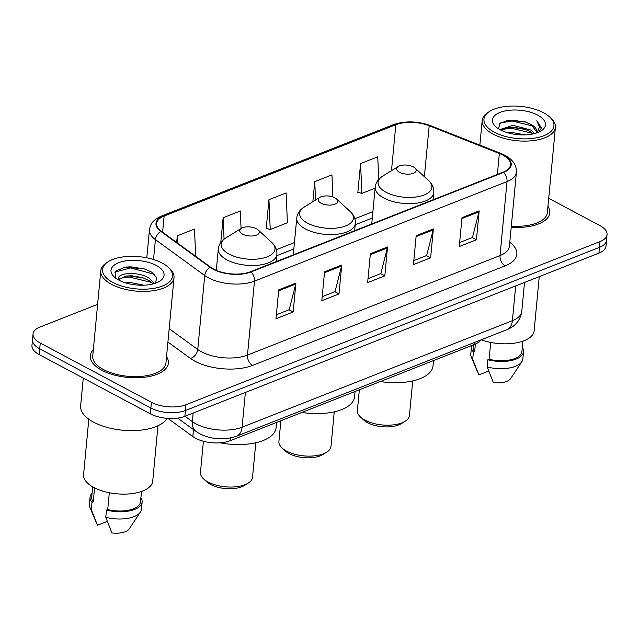 <?xml version="1.0" encoding="UTF-8"?>
<svg xmlns="http://www.w3.org/2000/svg" width="639" height="639" viewBox="0 0 639 639"><rect width="100%" height="100%" fill="white"/><g stroke="black" fill="none" stroke-linecap="round" stroke-linejoin="round"><path stroke-width="0.96" d="M480.752 339.98A24.514 11.278 -174.6 0 1 474.633 344.373L230.12 440.734A24.514 11.278 -174.6 0 1 192.818 436.541L167.913 418.393M97.615 304.34L40.081 327.008A24.514 11.278 5.4 0 0 33.044 333.957L31.95 345.515A24.514 11.278 5.4 0 0 39.179 354.589L150.325 413.816A24.514 11.278 5.4 0 0 184.871 416.301L598.919 253.124A24.514 11.278 5.4 0 0 605.956 246.175L606.507 240.4A24.514 11.278 5.4 0 1 599.462 247.349A24.514 11.278 5.4 0 0 606.507 240.4L607.05 234.617A24.514 11.278 5.4 0 0 599.821 225.543L548.709 198.306M33.044 333.957A24.514 11.278 5.4 0 0 40.265 343.039L151.419 402.258A24.514 11.278 5.4 0 0 185.965 404.743L185.414 410.518L599.462 247.349L185.414 410.518A24.514 11.278 5.4 0 1 150.868 408.033A24.514 11.278 5.4 0 0 185.414 410.518L184.871 416.301M40.265 343.039L39.722 348.814L150.868 408.033L39.722 348.814A24.514 11.278 5.4 0 1 32.493 339.74A24.514 11.278 5.4 0 0 39.722 348.814L39.179 354.589M93.326 349.733A39.227 18.052 5.4 0 0 90.291 355.755A39.227 18.052 5.4 0 0 101.857 370.277A39.227 18.052 5.4 0 0 143.607 377.369A39.227 18.052 5.4 0 0 168.392 363.136A39.227 18.052 5.4 0 0 166.539 356.65A39.227 18.052 5.4 0 1 168.392 363.136A39.227 18.052 5.4 0 1 143.607 377.369A39.227 18.052 5.4 0 1 101.857 370.277A39.227 18.052 5.4 0 1 90.291 355.755A39.227 18.052 5.4 0 1 93.326 349.733M502.845 155.101A26.151 12.037 -174.6 0 1 510.553 164.782A26.151 12.037 -174.6 0 1 503.045 172.195L250.496 271.727A26.151 12.037 -174.6 0 1 210.702 267.254L161.387 231.31A26.151 12.037 -174.6 0 1 156.619 223.458A26.151 12.037 -174.6 0 1 164.127 216.046L395.837 124.733A26.151 12.037 -174.6 0 1 429.192 125.771L499.355 153.496A26.151 12.037 -174.6 0 1 502.845 155.101M503.308 154.926A26.806 12.333 5.4 0 0 499.722 153.28L429.56 125.556A26.806 12.333 5.4 0 0 395.373 124.485L163.664 215.798A26.806 12.333 5.4 0 0 160.852 231.446L210.175 267.39A26.806 12.333 5.4 0 0 250.959 271.974L503.508 172.442A26.806 12.333 5.4 0 0 503.308 154.926M278.732 289.85L276 318.741L293.181 311.976L295.913 283.085L278.732 289.85M276.375 314.755L289.203 309.699L295.745 284.051A6.534 4.297 -111.5 0 0 295.913 283.085M289.036 309.763L293.181 311.976M324.548 271.799L321.816 300.689L338.997 293.916L341.729 265.025L324.548 271.799M322.192 296.696L335.02 291.648L341.561 265.992A6.534 4.297 -111.5 0 0 341.729 265.025M334.852 291.711L338.997 293.916M461.989 217.635L459.257 246.526L476.438 239.753L479.17 210.862L461.989 217.635M459.633 242.532L472.461 237.476L479.002 211.828A6.534 4.297 -111.5 0 0 479.17 210.862M472.293 237.548L476.438 239.753M416.173 235.687L413.441 264.578L430.622 257.805L433.354 228.914L416.173 235.687M413.824 260.592L426.644 255.536L433.194 229.88A6.534 4.297 -111.5 0 0 433.354 228.914M426.485 255.6L430.622 257.805M370.364 253.739L367.633 282.63L384.814 275.864L387.538 246.973L370.364 253.739M368.008 278.644L380.836 273.588L387.378 247.94A6.534 4.297 -111.5 0 0 387.538 246.973M380.668 273.652L384.814 275.864M511.216 227.284A39.227 18.052 5.4 0 0 549.796 212.827A39.227 18.052 5.4 0 0 547.95 206.341A39.227 18.052 5.4 0 1 549.796 212.827A39.227 18.052 5.4 0 1 511.216 227.284M185.965 404.743L600.013 241.566A24.514 11.278 5.4 0 0 607.05 234.617M195.678 256.303L194.488 229.042L177.307 235.815L176.683 242.461M332.895 196.964L331.937 174.878L314.755 181.644L312.854 201.716M378.727 179.383L377.745 156.819L360.572 163.592L357.84 192.483L358.263 192.315M241.071 228.506L240.304 210.99L223.123 217.755L220.782 242.493M268.939 199.703L270.233 229.529L287.414 222.763L286.12 192.93L268.939 199.703L266.207 228.594L266.631 228.427M270.233 229.529L266.231 228.307M314.755 181.644L315.554 200.047M360.572 163.592L361.866 193.417L375.117 188.201M361.866 193.417L357.864 192.195M223.123 217.755L224.057 239.17M177.307 235.815L177.626 243.147M494.314 132.169A35.137 16.167 5.4 0 0 540.027 136.986A35.137 16.167 5.4 0 0 549.644 116.945A35.137 16.167 5.4 0 0 543.565 112.76A35.137 16.167 5.4 0 0 489.817 111.29A35.137 16.167 5.4 0 0 494.314 132.169M489.817 111.29L488.324 112.216A36.774 16.926 5.4 0 0 482.197 120.444A36.774 16.926 5.4 0 0 493.036 134.062A36.774 16.926 5.4 0 0 532.183 140.716A36.774 16.926 5.4 0 0 555.411 127.369A36.774 16.926 5.4 0 0 550.938 118.135L549.644 116.945M511.32 226.158A36.774 16.926 5.4 0 0 547.359 212.595L555.411 127.369M481.183 339.812A34.73 15.983 5.4 0 0 534.124 330.85L539.252 276.639M507.765 132.792L512.318 132.529L525.154 134.885M499.922 129.637L512.997 125.308L530.689 129.997L534.699 133.535M500.8 130.1L508.077 127.401L512.829 127.113L524.611 129.094L530.522 131.81L533.253 133.894M536.089 133.136A18.475 8.499 5.4 0 0 536.648 131.426A18.475 8.499 5.4 0 0 531.209 124.581L536.584 131.874M537.615 115.108A26.646 12.261 5.4 0 0 502.957 111.45A26.646 12.261 5.4 0 0 495.656 126.65A26.646 12.261 5.4 0 0 500.265 129.821A26.646 12.261 5.4 0 0 541.025 130.931A26.646 12.261 5.4 0 0 537.615 115.108M531.209 124.581L525.426 121.913L508.285 120.244L499.69 123.503L498.652 128.886M538.941 132.041L541.425 127.928L536.808 120.739L539.5 126.897L537.151 132.768M473.291 344.9L473.1 346.945A24.514 11.278 5.4 0 0 474.649 351.554L475.36 344.07M471.75 345.507A26.151 12.037 5.4 0 0 471.47 346.793L470.791 354.014A26.151 12.037 5.4 0 0 471.27 356.953A26.151 12.037 5.4 0 0 472.716 359.27L478.867 374.925L488.675 371.059M472.716 359.27L473.395 352.049L474.649 351.554M471.47 346.793A26.151 12.037 5.4 0 0 473.395 352.049M490.712 342.432L489.123 359.262A24.514 11.278 5.4 0 0 521.911 351.562L522.894 341.162M489.123 359.262L487.869 359.757L487.19 366.978L493.34 382.633A16.342 7.524 5.4 0 0 510.673 378.544L521.823 361.73A26.151 12.037 5.4 0 0 522.854 358.934L523.541 351.714A26.151 12.037 5.4 0 0 522.303 347.392M487.19 366.978A26.151 12.037 5.4 0 0 521.823 361.73M487.869 359.757A26.151 12.037 5.4 0 0 523.541 351.714M536.808 120.739L541.369 128.311M500.329 122.984L512.047 120.995L533.365 126.147M501.575 129.509L511.368 128.215L532.678 133.367M507.59 120.348L512.135 120.092L526.224 122.193M499.506 129.397L500.249 129.094M507.19 127.544L511.456 127.313L525.474 129.397M359.342 389.806L357.385 410.526A26.151 12.037 5.4 0 0 360.564 417.099L363.791 420.063A22.061 10.152 5.4 0 0 367.609 422.699A22.061 10.152 5.4 0 0 401.364 423.617L405.094 421.301A26.151 12.037 5.4 0 0 409.447 415.454L412.714 380.916M360.564 417.099A26.151 12.037 5.4 0 0 365.093 420.214A26.151 12.037 5.4 0 0 405.094 421.301M399.551 172.298A9.809 4.513 5.4 0 0 412.307 173.64A9.809 4.513 5.4 0 0 414.991 168.049A9.809 4.513 5.4 0 0 413.297 166.883A9.809 4.513 5.4 0 0 398.297 166.467A9.809 4.513 5.4 0 0 399.551 172.298M380.309 381.547A44.946 20.68 5.4 0 0 433.01 365.939L433.514 360.58M280.88 420.726L278.923 441.445A26.151 12.037 5.4 0 0 282.111 448.019L285.337 450.982A22.061 10.152 5.4 0 0 289.155 453.618A22.061 10.152 5.4 0 0 322.903 454.537L326.633 452.22A26.151 12.037 5.4 0 0 330.994 446.373L334.253 411.836M282.111 448.019A26.151 12.037 5.4 0 0 286.631 451.134A26.151 12.037 5.4 0 0 326.633 452.22M321.097 203.218A9.809 4.513 5.4 0 0 333.846 204.56A9.809 4.513 5.4 0 0 336.537 198.969A9.809 4.513 5.4 0 0 334.836 197.802A9.809 4.513 5.4 0 0 319.835 197.387A9.809 4.513 5.4 0 0 321.097 203.218M301.856 412.467A44.946 20.68 5.4 0 0 354.549 396.859L355.052 391.499M203.41 441.245L200.47 472.365A26.151 12.037 5.4 0 0 203.649 478.938L206.876 481.902A22.061 10.152 5.4 0 0 210.694 484.538A22.061 10.152 5.4 0 0 244.449 485.456L248.18 483.14A26.151 12.037 5.4 0 0 252.533 477.293L255.8 442.755M203.649 478.938A26.151 12.037 5.4 0 0 208.178 482.054A26.151 12.037 5.4 0 0 248.18 483.14M242.636 234.138A9.809 4.513 5.4 0 0 255.392 235.479A9.809 4.513 5.4 0 0 258.076 229.888A9.809 4.513 5.4 0 0 256.383 228.722A9.809 4.513 5.4 0 0 241.382 228.307A9.809 4.513 5.4 0 0 242.636 234.138M220.175 442.819A44.946 20.68 5.4 0 0 276.088 427.779L276.599 422.419M112.911 282.478A35.137 16.167 5.4 0 0 158.616 287.294A35.137 16.167 5.4 0 0 168.241 267.254A35.137 16.167 5.4 0 0 162.162 263.068A35.137 16.167 5.4 0 0 108.406 261.599A35.137 16.167 5.4 0 0 112.911 282.478M108.406 261.599L106.921 262.525A36.774 16.926 5.4 0 0 100.794 270.76A36.774 16.926 5.4 0 0 111.625 284.371A36.774 16.926 5.4 0 0 150.772 291.025A36.774 16.926 5.4 0 0 174.008 277.677A36.774 16.926 5.4 0 0 169.535 268.444L168.241 267.254M100.794 270.76L92.735 355.987A36.774 16.926 5.4 0 0 103.574 369.598A36.774 16.926 5.4 0 0 142.721 376.251A36.774 16.926 5.4 0 0 165.948 362.904L174.008 277.677M83.262 378.08L80.634 405.853A44.123 20.304 5.4 0 0 93.637 422.187A44.123 20.304 5.4 0 0 136.171 430.518A44.123 20.304 5.4 0 0 167.098 418.337M88.813 419.208L83.573 474.625A34.73 15.983 5.4 0 0 93.805 487.485A34.73 15.983 5.4 0 0 130.779 493.763A34.73 15.983 5.4 0 0 152.721 481.167L157.961 425.742M125.619 282.885L130.931 282.606L143.775 285.194M118.447 278.452L118.694 280.042M118.487 279.227C116.306 272.805 138.599 270.816 149.462 278.452L154.279 283.564M118.574 279.642L126.171 276.016L131.586 275.728L142.928 277.765L149.246 280.745L152.905 283.948M156.212 265.417A26.646 12.261 5.4 0 0 121.554 261.758A26.646 12.261 5.4 0 0 114.253 276.959A26.646 12.261 5.4 0 0 118.862 280.13A26.646 12.261 5.4 0 0 159.622 281.248A26.646 12.261 5.4 0 0 156.212 265.417M155.612 283.133L156.611 277.574L151.667 272.126L144.949 268.987L125.396 267.078L115.363 271.176L115.34 277.789M92.679 486.862L91.689 497.254A24.514 11.278 5.4 0 0 93.246 501.863L94.564 487.884M92.088 493.084A26.151 12.037 5.4 0 0 90.067 497.102L89.38 504.323A26.151 12.037 5.4 0 0 89.867 507.262A26.151 12.037 5.4 0 0 91.313 509.579L97.463 525.234L107.272 521.368M91.313 509.579L91.992 502.358L93.246 501.863M90.067 497.102A26.151 12.037 5.4 0 0 91.992 502.358M109.309 492.741L107.719 509.571A24.514 11.278 5.4 0 0 140.508 501.871L141.491 491.471M107.719 509.571L106.465 510.066L105.778 517.286L111.937 532.942A16.342 7.524 5.4 0 0 129.27 528.852L140.42 512.039A26.151 12.037 5.4 0 0 141.451 509.243L142.13 502.022A26.151 12.037 5.4 0 0 140.899 497.701M105.778 517.286A26.151 12.037 5.4 0 0 140.42 512.039M106.465 510.066A26.151 12.037 5.4 0 0 142.13 502.022M114.677 272.102L130.596 267.957L153.672 274.035L154.957 274.882M119.781 278.269L129.725 277.126L151.491 282.446M125.036 267.126L130.699 266.806L145.5 269.179M125.076 276.2L129.837 275.984L143.999 278.157M474.825 342.312L474.633 344.373M193.473 429.592L192.818 436.541M230.375 438.011L230.12 440.734M184.99 416.253L192.355 421.612A32.685 15.04 5.4 0 0 196.029 423.889A32.685 15.04 5.4 0 0 242.085 427.203L512.39 320.674A32.685 15.04 5.4 0 0 521.775 311.417C520.386 320.251 515.393 326.345 506.807 329.708L236.502 436.237A16.342 10.751 68.5 0 0 242.085 427.203L245.376 392.45M515.681 285.929L512.39 320.674A16.342 10.751 68.5 0 1 506.807 329.708M193.162 413.026L192.355 421.612A16.342 11.462 126.1 0 0 196.021 431.445L177.69 418.09M598.919 253.124L600.013 241.566M150.325 413.816L151.419 402.258M509.794 242.285A40.856 18.803 -174.6 0 1 505.137 265.864L252.589 365.396A8.171 5.376 68.5 0 1 247.477 355.084L500.033 255.56A32.685 15.04 5.4 0 0 509.419 246.295L516.408 172.338A32.685 15.04 -174.6 0 1 507.023 181.596A8.171 5.376 -111.5 0 0 503.508 172.442M252.589 365.396A40.856 18.803 -174.6 0 1 195.007 361.259A40.856 18.803 -174.6 0 1 190.414 358.407L167.929 342.017M210.175 267.39A8.171 5.735 126.1 0 0 204.736 275.537L197.747 349.493A32.685 15.04 5.4 0 0 201.413 351.777A32.685 15.04 5.4 0 0 247.477 355.084L254.474 281.128A32.685 15.04 -174.6 0 1 204.736 275.537L155.413 239.593A32.685 15.04 -174.6 0 1 149.454 229.776L146.802 257.813M516.408 172.338C516.703 165.253 512.861 159.566 504.89 155.277L500.776 153.384A8.171 3.866 111.6 0 0 499.722 153.28M500.776 153.384L430.614 125.659C417.594 121.011 405.174 120.683 393.344 124.677A8.171 5.376 68.5 0 1 395.373 124.485M163.664 215.798A8.171 5.376 -111.5 0 0 161.635 215.99C151.603 220.591 150.421 224.696 149.454 229.776M160.852 231.446A8.171 5.735 126.1 0 0 155.413 239.593L153.528 259.53M430.614 125.659A8.171 3.866 111.6 0 0 429.56 125.556M250.959 271.974A8.171 5.376 68.5 0 1 254.474 281.128L507.023 181.596L500.033 255.56A8.171 5.376 68.5 0 0 505.137 265.864M169.183 328.686L197.747 349.493A8.171 5.735 -53.9 0 1 190.414 358.407M164.127 216.046L162.602 232.197M499.355 153.496L497.374 174.431M429.192 125.771L424.376 176.683M395.837 124.733L391.491 170.693M372.896 211.645L354.861 218.754M294.443 242.564L276.399 249.673M370.269 254.681L387.378 247.94M416.085 236.622L433.194 229.88M461.901 218.57L479.002 211.828M324.46 272.733L341.561 265.992M278.644 290.793L295.745 284.051M371.738 223.946L375.213 187.147C375.74 182.618 378.2 178.976 382.585 176.212A27.022 12.437 5.4 0 0 386.044 192.267A27.022 12.437 5.4 0 0 421.197 195.973A27.022 12.437 5.4 0 0 428.601 180.565L414.991 168.049M375.213 187.147A29.418 13.539 5.4 0 0 383.887 198.042A29.418 13.539 5.4 0 0 415.206 203.354A29.418 13.539 5.4 0 0 433.785 192.682C434.121 188.138 432.387 184.096 428.601 180.565M293.277 254.865L296.76 218.067C297.287 213.538 299.739 209.896 304.124 207.132A27.022 12.437 5.4 0 0 307.591 223.187A27.022 12.437 5.4 0 0 342.744 226.893A27.022 12.437 5.4 0 0 350.14 211.485L336.537 198.969M296.76 218.067A29.418 13.539 5.4 0 0 305.426 228.962A29.418 13.539 5.4 0 0 336.745 234.273A29.418 13.539 5.4 0 0 355.332 223.602C355.659 219.057 353.934 215.016 350.14 211.485M216.286 270.329L218.298 248.986C218.826 244.457 221.286 240.815 225.671 238.051A27.022 12.437 5.4 0 0 229.129 254.106A27.022 12.437 5.4 0 0 264.282 257.813A27.022 12.437 5.4 0 0 271.687 242.405L258.076 229.888M218.298 248.986A29.418 13.539 5.4 0 0 226.973 259.881A29.418 13.539 5.4 0 0 258.292 265.193A29.418 13.539 5.4 0 0 276.871 254.522C277.206 249.977 275.473 245.935 271.687 242.405M236.502 436.237C224.057 440.383 211.828 439.576 199.791 433.801L196.021 431.445M521.775 311.417L524.515 282.446M393.344 124.677L161.635 215.99M372.297 218.035L355.22 224.768M293.836 248.954L276.767 255.688M477.245 371.187L471.27 356.953M479.865 145.125L482.197 120.444M433.122 199.751L433.785 192.682M398.297 166.467L382.585 176.212M354.661 230.671L355.332 223.602M319.835 197.387L304.124 207.132M276.208 261.591L276.871 254.522M241.382 228.307L225.671 238.051M95.842 521.496L89.867 507.262"/></g></svg>
